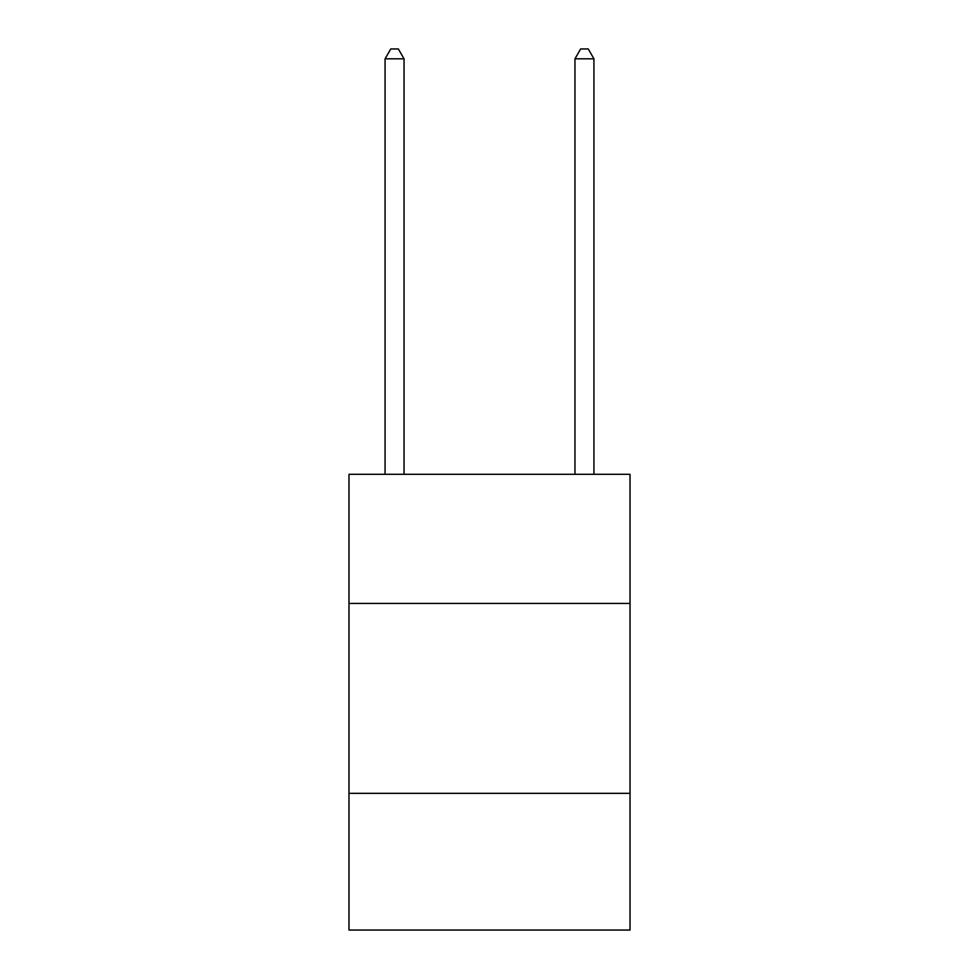 <?xml version="1.0" encoding="UTF-8"?>
<svg xmlns="http://www.w3.org/2000/svg" width="979" height="979" viewBox="0 0 979 979"><rect width="100%" height="100%" fill="white"/><g stroke="black" fill="none" stroke-linecap="round" stroke-linejoin="round"><path stroke-width="1.47" d="M630.023 603.431L630.023 474.313L348.977 474.313L348.977 603.431L630.023 603.431L630.023 930.05L348.977 930.05L348.977 603.431M630.023 793.333L348.977 793.333M404.046 474.313L404.046 58.826L385.065 58.826L385.065 474.313M385.065 58.826L390.756 48.95L398.355 48.95L404.046 58.826M593.935 474.313L593.935 58.826L574.954 58.826L574.954 474.313M574.954 58.826L580.645 48.95L588.244 48.95L593.935 58.826"/></g></svg>
